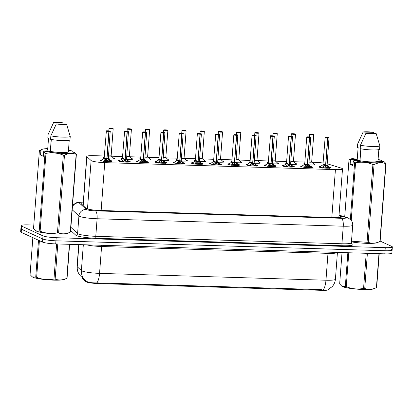 <?xml version="1.0" encoding="UTF-8"?>
<svg xmlns="http://www.w3.org/2000/svg" width="413" height="413" viewBox="0 0 413 413"><rect width="100%" height="100%" fill="white"/><g stroke="black" fill="none" stroke-linecap="round" stroke-linejoin="round"><path stroke-width="0.62" d="M304.216 167.539L305.248 165.825L307.153 164.797A2.153 0.279 -175.7 0 1 304.66 164.291L304.701 164.204A5.57 0.718 -175.7 0 1 304.149 163.997A5.57 0.718 -175.7 0 1 303.854 163.739A5.57 0.718 -175.7 0 1 304.763 163.419M313.968 164.08A5.57 0.718 -175.7 0 1 314.68 164.317A5.57 0.718 -175.7 0 1 314.969 164.575A5.57 0.718 -175.7 0 1 309.167 164.859M285.982 166.986L287.02 165.272L288.919 164.245A2.153 0.279 -175.7 0 1 286.431 163.739L286.472 163.651A5.57 0.718 -175.7 0 1 285.915 163.45A5.57 0.718 -175.7 0 1 285.626 163.187A5.57 0.718 -175.7 0 1 286.529 162.872M295.734 163.533A5.57 0.718 -175.7 0 1 296.446 163.765A5.57 0.718 -175.7 0 1 296.74 164.023A5.57 0.718 -175.7 0 1 290.938 164.307M268.238 163.089A5.57 0.718 -175.7 0 1 267.686 162.898A5.57 0.718 -175.7 0 1 267.397 162.639A5.57 0.718 -175.7 0 1 268.3 162.319M277.505 162.98A5.57 0.718 -175.7 0 1 278.217 163.212A5.57 0.718 -175.7 0 1 278.507 163.476A5.57 0.718 -175.7 0 1 272.709 163.754M249.524 165.887L250.557 164.167L252.457 163.14A2.153 0.279 -175.7 0 1 249.968 162.634L250.01 162.552A5.57 0.718 -175.7 0 1 249.457 162.345A5.57 0.718 -175.7 0 1 249.163 162.087A5.57 0.718 -175.7 0 1 250.066 161.767M259.271 162.428A5.57 0.718 -175.7 0 1 259.983 162.665A5.57 0.718 -175.7 0 1 260.278 162.923A5.57 0.718 -175.7 0 1 254.475 163.207M231.29 165.334L232.323 163.62L234.228 162.593A2.153 0.279 -175.7 0 1 231.734 162.082L231.781 161.999A5.57 0.718 -175.7 0 1 231.223 161.793A5.57 0.718 -175.7 0 1 230.934 161.535A5.57 0.718 -175.7 0 1 231.838 161.215M241.042 161.875A5.57 0.718 -175.7 0 1 241.755 162.113A5.57 0.718 -175.7 0 1 242.044 162.371A5.57 0.718 -175.7 0 1 236.246 162.655M213.547 161.437A5.57 0.718 -175.7 0 1 212.994 161.24A5.57 0.718 -175.7 0 1 212.7 160.982A5.57 0.718 -175.7 0 1 213.604 160.662M222.808 161.328A5.57 0.718 -175.7 0 1 223.526 161.56A5.57 0.718 -175.7 0 1 223.815 161.819A5.57 0.718 -175.7 0 1 218.012 162.102M194.828 164.235L195.865 162.516L197.765 161.488A2.153 0.279 -175.7 0 1 195.272 160.982L195.318 160.894A5.57 0.718 -175.7 0 1 194.76 160.693A5.57 0.718 -175.7 0 1 194.471 160.435A5.57 0.718 -175.7 0 1 195.375 160.115M204.58 160.776A5.57 0.718 -175.7 0 1 205.292 161.008A5.57 0.718 -175.7 0 1 205.586 161.266A5.57 0.718 -175.7 0 1 199.784 161.55M177.084 160.332A5.57 0.718 -175.7 0 1 176.532 160.141A5.57 0.718 -175.7 0 1 176.243 159.883A5.57 0.718 -175.7 0 1 177.146 159.563M186.351 160.223A5.57 0.718 -175.7 0 1 187.063 160.461A5.57 0.718 -175.7 0 1 187.352 160.719A5.57 0.718 -175.7 0 1 181.555 161.003M164.999 132.893A2.091 0.268 -175.7 0 1 165.061 132.965A2.091 0.268 -175.7 0 1 163.729 133.12L163.713 133.038A2.019 0.258 4.3 0 0 164.89 132.8A2.019 0.258 4.3 0 0 162.34 132.449A2.019 0.258 4.3 0 0 161.075 132.681A2.019 0.258 4.3 0 0 163.543 133.032L163.558 133.115A2.091 0.268 -175.7 0 1 161.003 132.749A2.091 0.268 -175.7 0 1 160.894 132.656L158.855 159.79A5.57 0.718 -175.7 0 1 158.303 159.588A5.57 0.718 -175.7 0 1 158.009 159.33A5.57 0.718 -175.7 0 1 158.912 159.01M168.117 159.671A5.57 0.718 -175.7 0 1 168.829 159.908A5.57 0.718 -175.7 0 1 169.124 160.167A5.57 0.718 -175.7 0 1 163.321 160.451M140.136 162.577L141.169 160.864L143.074 159.836A2.153 0.279 -175.7 0 1 140.58 159.33L140.626 159.242A5.57 0.718 -175.7 0 1 140.069 159.036A5.57 0.718 -175.7 0 1 139.78 158.778A5.57 0.718 -175.7 0 1 140.683 158.458M149.888 159.119A5.57 0.718 -175.7 0 1 150.6 159.356A5.57 0.718 -175.7 0 1 150.89 159.614A5.57 0.718 -175.7 0 1 145.092 159.898M122.393 158.68A5.57 0.718 -175.7 0 1 121.84 158.489A5.57 0.718 -175.7 0 1 121.546 158.225A5.57 0.718 -175.7 0 1 122.449 157.911M131.654 158.571A5.57 0.718 -175.7 0 1 132.372 158.804A5.57 0.718 -175.7 0 1 132.661 159.062A5.57 0.718 -175.7 0 1 126.858 159.346M103.673 161.478L104.711 159.759L106.611 158.731A2.153 0.279 -175.7 0 1 104.117 158.225L104.164 158.138A5.57 0.718 -175.7 0 1 103.606 157.936A5.57 0.718 -175.7 0 1 103.317 157.678A5.57 0.718 -175.7 0 1 104.221 157.358M113.425 158.019A5.57 0.718 -175.7 0 1 114.138 158.251A5.57 0.718 -175.7 0 1 114.432 158.515A5.57 0.718 -175.7 0 1 108.629 158.793M329.275 167.146A5.927 0.764 -175.7 0 1 330.436 167.492A5.927 0.764 -175.7 0 1 330.746 167.766A5.927 0.764 -175.7 0 1 325.764 168.148A5.927 0.764 -175.7 0 1 319.234 167.151A5.927 0.764 -175.7 0 1 318.924 166.878A5.927 0.764 -175.7 0 1 320.467 166.48M311.046 166.594A5.927 0.764 -175.7 0 1 312.207 166.94A5.927 0.764 -175.7 0 1 312.517 167.213A5.927 0.764 -175.7 0 1 307.535 167.595A5.927 0.764 -175.7 0 1 301.005 166.599A5.927 0.764 -175.7 0 1 300.695 166.325A5.927 0.764 -175.7 0 1 302.233 165.933M292.817 166.041A5.927 0.764 -175.7 0 1 293.973 166.387A5.927 0.764 -175.7 0 1 294.283 166.661A5.927 0.764 -175.7 0 1 289.301 167.043A5.927 0.764 -175.7 0 1 282.771 166.047A5.927 0.764 -175.7 0 1 282.461 165.773A5.927 0.764 -175.7 0 1 284.005 165.381M274.583 165.489A5.927 0.764 -175.7 0 1 275.745 165.835A5.927 0.764 -175.7 0 1 276.054 166.114A5.927 0.764 -175.7 0 1 271.073 166.491A5.927 0.764 -175.7 0 1 264.542 165.499A5.927 0.764 -175.7 0 1 264.232 165.221A5.927 0.764 -175.7 0 1 265.776 164.828M256.354 164.937A5.927 0.764 -175.7 0 1 257.511 165.288A5.927 0.764 -175.7 0 1 257.82 165.561A5.927 0.764 -175.7 0 1 252.839 165.938A5.927 0.764 -175.7 0 1 246.308 164.947A5.927 0.764 -175.7 0 1 245.998 164.673A5.927 0.764 -175.7 0 1 247.542 164.276M238.12 164.389A5.927 0.764 -175.7 0 1 239.282 164.735A5.927 0.764 -175.7 0 1 239.592 165.009A5.927 0.764 -175.7 0 1 234.61 165.391A5.927 0.764 -175.7 0 1 228.079 164.395A5.927 0.764 -175.7 0 1 227.769 164.121A5.927 0.764 -175.7 0 1 229.313 163.724M219.892 163.837A5.927 0.764 -175.7 0 1 221.053 164.183A5.927 0.764 -175.7 0 1 221.363 164.457A5.927 0.764 -175.7 0 1 216.381 164.839A5.927 0.764 -175.7 0 1 209.85 163.842A5.927 0.764 -175.7 0 1 209.541 163.569A5.927 0.764 -175.7 0 1 211.079 163.176M201.663 163.285A5.927 0.764 -175.7 0 1 202.819 163.631A5.927 0.764 -175.7 0 1 203.129 163.904A5.927 0.764 -175.7 0 1 198.147 164.286A5.927 0.764 -175.7 0 1 191.617 163.295A5.927 0.764 -175.7 0 1 191.307 163.016A5.927 0.764 -175.7 0 1 192.85 162.624M183.429 162.732A5.927 0.764 -175.7 0 1 184.59 163.078A5.927 0.764 -175.7 0 1 184.9 163.357A5.927 0.764 -175.7 0 1 179.918 163.734A5.927 0.764 -175.7 0 1 173.388 162.743A5.927 0.764 -175.7 0 1 173.078 162.464A5.927 0.764 -175.7 0 1 174.616 162.072M165.2 162.185A5.927 0.764 -175.7 0 1 166.356 162.531A5.927 0.764 -175.7 0 1 166.666 162.805A5.927 0.764 -175.7 0 1 161.684 163.187A5.927 0.764 -175.7 0 1 155.154 162.19A5.927 0.764 -175.7 0 1 154.844 161.917A5.927 0.764 -175.7 0 1 156.388 161.519M146.966 161.633A5.927 0.764 -175.7 0 1 148.128 161.979A5.927 0.764 -175.7 0 1 148.437 162.252A5.927 0.764 -175.7 0 1 143.456 162.634A5.927 0.764 -175.7 0 1 136.925 161.638A5.927 0.764 -175.7 0 1 136.615 161.364A5.927 0.764 -175.7 0 1 138.159 160.972M128.737 161.08A5.927 0.764 -175.7 0 1 129.899 161.426A5.927 0.764 -175.7 0 1 130.209 161.7A5.927 0.764 -175.7 0 1 125.227 162.082A5.927 0.764 -175.7 0 1 118.696 161.085A5.927 0.764 -175.7 0 1 118.386 160.812A5.927 0.764 -175.7 0 1 119.925 160.42M110.508 160.528A5.927 0.764 -175.7 0 1 111.665 160.874A5.927 0.764 -175.7 0 1 111.975 161.153A5.927 0.764 -175.7 0 1 106.993 161.529A5.927 0.764 -175.7 0 1 100.462 160.538A5.927 0.764 -175.7 0 1 100.153 160.259A5.927 0.764 -175.7 0 1 101.696 159.867M104.324 155.985L93.839 155.67A10.449 1.347 4.3 0 0 86.756 156.413A10.449 1.347 4.3 0 0 86.869 156.635L91.113 160.564A10.449 1.347 4.3 0 0 91.541 160.822A10.449 1.347 4.3 0 0 104.742 162.645L335.418 169.619A10.449 1.347 4.3 0 0 342.506 168.881A10.449 1.347 4.3 0 0 341.231 168.127L327.705 163.92A10.449 1.347 4.3 0 0 327.199 163.775M82.151 277.443L82.104 278.057A9.401 1.213 4.3 0 0 82.213 278.259L85.919 281.697A9.401 1.213 4.3 0 0 86.307 281.929A9.401 1.213 4.3 0 0 98.191 283.571L321.964 290.339A9.401 1.213 4.3 0 0 328.34 289.668L328.361 289.41M323.064 163.006A10.449 1.347 4.3 0 0 315.227 162.366L312.001 162.268M304.866 162.051L293.767 161.715M286.632 161.498L275.538 161.163M268.404 160.946L257.304 160.611M250.17 160.399L239.075 160.063M231.941 159.846L220.841 159.511M213.707 159.294L202.613 158.959M195.478 158.742L184.384 158.406M177.249 158.189L166.15 157.854M159.015 157.642L147.921 157.307M140.787 157.09L129.687 156.754M122.553 156.537L111.458 156.202M86.864 281.511L86.332 281.176L86.864 281.511C89.079 282.523 92.409 282.982 96.854 282.895L321.98 289.652M391.57 249.529A10.449 1.347 -175.7 0 1 392.118 250.015A10.449 1.347 -175.7 0 1 385.03 250.753L55.951 240.805A10.449 1.347 -175.7 0 1 42.751 238.982L21.43 229.22A10.449 1.347 -175.7 0 1 20.882 228.735A10.449 1.347 -175.7 0 0 21.43 229.22L42.751 238.982A10.449 1.347 -175.7 0 0 55.951 240.805L385.03 250.753A10.449 1.347 -175.7 0 0 392.118 250.015L391.885 253.112A10.449 1.347 -175.7 0 1 384.797 253.856L55.719 243.902A10.449 1.347 -175.7 0 1 42.513 242.08L21.197 232.323A10.449 1.347 -175.7 0 1 20.65 231.838L21.115 225.637A10.449 1.347 -175.7 0 1 28.203 224.894L33.794 225.064M83.261 202.886A10.449 1.347 4.3 0 0 81.041 203.542A10.449 1.347 4.3 0 0 81.154 203.764L86.141 208.379A10.449 1.347 4.3 0 0 86.57 208.637A10.449 1.347 4.3 0 0 99.77 210.465L334.731 217.568A10.449 1.347 4.3 0 0 341.819 216.825A10.449 1.347 4.3 0 0 340.544 216.071L338.99 215.591M380.151 241.094L391.803 246.427A10.449 1.347 -175.7 0 1 392.35 246.912A10.449 1.347 -175.7 0 1 385.262 247.655L56.183 237.702A10.449 1.347 -175.7 0 1 42.983 235.88L21.662 226.123A10.449 1.347 -175.7 0 1 21.115 225.637M106.611 158.731L106.735 159.826L104.303 161.364M110.307 131.241A2.091 0.268 -175.7 0 1 110.369 131.313A2.091 0.268 -175.7 0 1 109.037 131.463L106.993 158.633L109.192 159.893L110.73 161.689M105.578 157.988C103.678 158.117 104.091 158.318 106.822 158.597L106.822 158.628M109.037 131.463L109.017 131.386A2.019 0.258 4.3 0 0 110.199 131.143A2.019 0.258 4.3 0 0 107.648 130.792A2.019 0.258 4.3 0 0 106.384 131.029A2.019 0.258 4.3 0 0 108.851 131.38L107.633 131.066L108.542 131.215M100.834 160.642A5.224 0.671 4.3 0 0 100.829 160.657A5.224 0.671 4.3 0 0 100.829 160.672L101.056 160.301A5.09 0.661 -175.7 0 0 103.751 161.204M109.574 160.244L109.476 161.581M106.828 158.535L106.998 158.602A2.091 0.268 4.3 0 0 108.33 158.453L110.225 131.153C110.256 130.885 105.707 130.673 106.373 130.859L104.164 158.138A2.091 0.268 4.3 0 0 104.272 158.236A2.091 0.268 4.3 0 0 106.828 158.597L108.867 131.458A2.091 0.268 -175.7 0 1 106.311 131.097A2.091 0.268 -175.7 0 1 106.203 130.998A2.091 0.268 -175.7 0 1 106.275 130.936M106.993 158.633L106.905 159.831L106.771 159.351M105.31 160.512A3.831 0.496 -175.7 0 1 108.815 160.92M108.542 131.189L109.017 131.386M109.476 161.524L106.905 159.831M107.215 158.752A2.153 0.279 -175.7 0 0 108.356 158.546L111.247 161.457A5.224 0.671 4.3 0 0 111.247 161.442A5.224 0.671 4.3 0 0 111.247 161.416M110.906 128.376L110.374 128.18A2.019 0.258 4.3 0 0 109.192 128.417A2.019 0.258 4.3 0 0 111.742 128.773A2.019 0.258 4.3 0 0 113.007 128.536A2.019 0.258 4.3 0 0 110.539 128.185L110.896 128.546M108.521 155.907A2.091 0.268 4.3 0 0 109.719 155.99A2.091 0.268 4.3 0 0 111.138 155.84L108.521 155.907A2.091 0.268 -175.7 0 0 109.719 155.99A2.091 0.268 -175.7 0 0 111.138 155.84L111.169 155.933A2.153 0.279 -175.7 0 1 108.511 156.047M113.116 128.629A2.091 0.268 -175.7 0 1 113.177 128.701L110.514 128.237M121.907 162.025L122.94 160.311L125.056 159.175L124.963 160.378L122.537 161.917M128.536 131.788A2.091 0.268 -175.7 0 1 128.603 131.866A2.091 0.268 -175.7 0 1 127.271 132.015L125.227 159.181L127.426 160.445L128.959 162.242M124.84 159.284A2.153 0.279 -175.7 0 1 122.351 158.778L122.393 158.69A2.091 0.268 4.3 0 0 122.501 158.788A2.091 0.268 4.3 0 0 125.056 159.15L125.056 159.175M127.271 132.015L127.25 131.938A2.019 0.258 4.3 0 0 128.433 131.695A2.019 0.258 4.3 0 0 125.877 131.344A2.019 0.258 4.3 0 0 124.612 131.582A2.019 0.258 4.3 0 0 127.08 131.933L125.862 131.618L126.77 131.768M121.985 161.751A5.09 0.661 -175.7 0 1 119.285 160.853L119.063 161.209A5.224 0.671 4.3 0 0 119.058 161.209A5.224 0.671 4.3 0 0 119.063 161.225M127.808 160.796L127.705 162.133M127.08 131.933L125.056 159.15C122.32 158.871 121.907 158.664 123.812 158.54M125.227 159.181L125.134 160.383L125 159.903M123.539 161.06A3.831 0.496 -175.7 0 1 127.049 161.468M125.062 159.088L125.227 159.155A2.091 0.268 4.3 0 0 126.559 159.005L126.59 159.098A2.153 0.279 -175.7 0 1 125.449 159.304M126.77 131.742L127.25 131.938M127.71 162.072L125.134 160.383M126.59 159.098L129.476 161.994A5.224 0.671 4.3 0 0 129.481 161.994A5.224 0.671 4.3 0 0 129.476 161.963M143.074 159.836L143.192 160.931L140.766 162.469M146.77 132.341A2.091 0.268 -175.7 0 1 146.832 132.418A2.091 0.268 -175.7 0 1 145.5 132.568L143.456 159.733L145.655 160.998L147.193 162.794M145.5 132.568L145.479 132.485A2.019 0.258 4.3 0 0 146.661 132.248A2.019 0.258 4.3 0 0 144.111 131.897A2.019 0.258 4.3 0 0 142.846 132.134A2.019 0.258 4.3 0 0 145.314 132.48L145.33 132.563A2.091 0.268 -175.7 0 1 142.774 132.201A2.091 0.268 -175.7 0 1 142.666 132.103L140.621 159.242A2.091 0.268 4.3 0 0 140.735 159.335A2.091 0.268 4.3 0 0 143.285 159.702L143.285 159.728M137.297 161.741A5.224 0.671 4.3 0 0 137.292 161.762A5.224 0.671 4.3 0 0 137.292 161.777L137.514 161.406A5.09 0.661 -175.7 0 0 140.214 162.304M146.037 161.349L145.939 162.686M145.33 132.563L143.285 159.702C140.554 159.418 140.136 159.217 142.041 159.093M145.314 132.48L144.096 132.17L145.004 132.32M143.456 159.733L143.368 160.936L143.228 160.456M141.767 161.612A3.831 0.496 -175.7 0 1 145.278 162.02M143.29 159.635L143.461 159.707A2.091 0.268 4.3 0 0 144.793 159.552L144.818 159.645A2.153 0.279 -175.7 0 1 143.678 159.852M145.004 132.294L145.479 132.485M145.939 162.624L143.368 160.936M144.818 159.645L147.709 162.562A5.224 0.671 4.3 0 0 147.709 162.546A5.224 0.671 4.3 0 0 147.709 162.516M158.37 163.13L159.403 161.411L161.514 160.28L161.426 161.483L159 163.021M163.729 133.12L161.689 160.285L163.889 161.55L165.422 163.341M158.855 159.79A2.091 0.268 4.3 0 0 158.964 159.888A2.091 0.268 4.3 0 0 161.519 160.249L161.514 160.28M155.525 162.294A5.224 0.671 4.3 0 0 155.52 162.314A5.224 0.671 4.3 0 0 155.52 162.33L155.747 161.953A5.09 0.661 -175.7 0 0 158.447 162.856M164.271 161.901L164.167 163.238M163.558 133.115L161.519 160.254C158.783 159.97 158.37 159.769 160.27 159.645M163.543 133.032L162.324 132.723L163.233 132.872M161.689 160.285L161.597 161.488L161.462 161.008M160.001 162.164A3.831 0.496 -175.7 0 1 163.512 162.572M161.524 160.187L161.689 160.254A2.091 0.268 4.3 0 0 163.021 160.105L163.052 160.198A2.153 0.279 -175.7 0 1 161.911 160.404M163.233 132.841L163.713 133.038M164.167 163.176L161.597 161.488M163.052 160.198L165.938 163.109A5.224 0.671 4.3 0 0 165.938 163.094A5.224 0.671 4.3 0 0 165.938 163.068M176.599 163.682L177.631 161.963L179.748 160.833L179.655 162.03L177.229 163.569M183.227 133.445A2.091 0.268 -175.7 0 1 183.295 133.518A2.091 0.268 -175.7 0 1 181.963 133.667L179.918 160.838L182.118 162.097L183.651 163.894M179.536 160.936A2.153 0.279 -175.7 0 1 177.043 160.43L177.084 160.342A2.091 0.268 4.3 0 0 177.192 160.44A2.091 0.268 4.3 0 0 179.748 160.802L179.748 160.833M181.963 133.667L181.942 133.59A2.019 0.258 4.3 0 0 183.124 133.353A2.019 0.258 4.3 0 0 180.569 132.996A2.019 0.258 4.3 0 0 179.304 133.234A2.019 0.258 4.3 0 0 181.777 133.585L180.522 133.239L181.875 133.311L181.462 133.425M173.754 162.846A5.224 0.671 4.3 0 0 173.754 162.861A5.224 0.671 4.3 0 0 173.754 162.882L173.976 162.505A5.09 0.661 -175.7 0 0 176.676 163.409M182.5 162.454L182.401 163.791M181.777 133.585L179.748 160.807C177.017 160.523 176.599 160.321 178.504 160.198M179.918 160.838L179.831 162.035L179.691 161.56M178.23 162.717A3.831 0.496 -175.7 0 1 181.741 163.125M182.407 163.729L179.831 162.035M179.753 160.74L179.918 160.807A2.091 0.268 4.3 0 0 181.255 160.657L181.281 160.75A2.153 0.279 -175.7 0 1 180.14 160.956M181.467 133.394L181.942 133.59M181.281 160.75L184.167 163.646A5.224 0.671 4.3 0 0 184.172 163.646A5.224 0.671 4.3 0 0 184.167 163.62M129.14 128.928L128.603 128.732A2.019 0.258 4.3 0 0 127.421 128.97A2.019 0.258 4.3 0 0 129.976 129.321A2.019 0.258 4.3 0 0 131.241 129.083A2.019 0.258 4.3 0 0 128.773 128.737L129.124 129.099M126.75 156.455A2.091 0.268 4.3 0 0 127.953 156.537A2.091 0.268 4.3 0 0 129.367 156.393L126.75 156.455A2.091 0.268 -175.7 0 0 127.953 156.537A2.091 0.268 -175.7 0 0 129.367 156.393L129.398 156.486A2.153 0.279 -175.7 0 1 126.739 156.599M131.344 129.181A2.091 0.268 -175.7 0 1 131.411 129.254L128.748 128.789M149.578 129.728A2.091 0.268 -175.7 0 1 149.64 129.806A2.091 0.268 -175.7 0 1 147.885 129.94A2.091 0.268 -175.7 0 1 145.583 129.589A2.091 0.268 -175.7 0 1 145.474 129.491C145.928 129.47 144.473 129.352 146.832 129.279L146.837 129.279A2.019 0.258 4.3 0 0 145.655 129.522A2.019 0.258 4.3 0 0 148.205 129.873A2.019 0.258 4.3 0 0 149.47 129.636A2.019 0.258 4.3 0 0 147.002 129.284L147.358 129.651M144.984 157.007A2.091 0.268 4.3 0 0 146.181 157.09A2.091 0.268 4.3 0 0 147.601 156.945L144.984 157.007A2.091 0.268 -175.7 0 0 146.181 157.09A2.091 0.268 -175.7 0 0 147.601 156.945L147.627 157.038A2.153 0.279 -175.7 0 1 144.973 157.152M147.369 129.481L148.257 129.63L147.296 129.641M147.312 129.476L146.837 129.279M147.601 156.945L149.64 129.806L146.976 129.341M165.598 130.028L165.066 129.832A2.019 0.258 4.3 0 0 163.884 130.074A2.019 0.258 4.3 0 0 166.439 130.425A2.019 0.258 4.3 0 0 167.704 130.188A2.019 0.258 4.3 0 0 165.231 129.837L165.587 130.198M163.212 157.559A2.091 0.268 4.3 0 0 164.415 157.642A2.091 0.268 4.3 0 0 165.83 157.492L163.212 157.559A2.091 0.268 -175.7 0 0 164.415 157.642A2.091 0.268 -175.7 0 0 165.83 157.492L167.869 130.353A2.091 0.268 -175.7 0 1 166.114 130.487A2.091 0.268 -175.7 0 1 163.811 130.141A2.091 0.268 -175.7 0 1 163.703 130.043A2.091 0.268 -175.7 0 1 163.78 129.976M167.807 130.281A2.091 0.268 -175.7 0 1 167.869 130.353L165.21 129.894M69.611 244.326L67.066 278.119A18.807 2.421 -175.7 0 1 66.829 278.259L64.335 279.41A16.37 2.106 -175.7 0 1 53.685 280.133A16.37 2.106 -175.7 0 1 32.524 277.02L32.229 276.829M57.789 243.964L55.146 279.111C58.899 280.494 62.791 280.21 66.829 278.259L69.379 244.315M55.146 279.111A18.807 2.421 -175.7 0 1 54.568 279.095A18.807 2.421 -175.7 0 1 53.979 279.08L56.622 243.928M32.849 237.656L30.072 274.583L32.229 276.824L35.724 277.169L38.502 240.242M39.405 240.655L36.649 277.345A18.807 2.421 -175.7 0 1 35.724 277.169M36.649 277.345C42.276 279.586 48.053 280.164 53.979 279.08M379.206 253.685L376.666 287.479A18.807 2.421 -175.7 0 1 376.424 287.618L373.93 288.775A16.37 2.106 -175.7 0 1 363.28 289.492A16.37 2.106 -175.7 0 1 342.119 286.379L345.32 286.534L347.86 252.735M367.384 253.329L364.741 288.475C368.494 289.859 372.387 289.57 376.424 287.618L378.974 253.68M364.741 288.475A18.807 2.421 -175.7 0 1 364.163 288.46A18.807 2.421 -175.7 0 1 363.574 288.439L366.217 253.293M342.026 252.56L339.667 283.943L341.83 286.188M348.794 252.766L346.244 286.705A18.807 2.421 -175.7 0 1 345.32 286.534M346.244 286.705C351.871 288.95 357.648 289.528 363.574 288.439M51.217 139.424L50.319 151.364M74.294 152.092L76.39 154.163L70.54 231.972A18.807 2.421 -175.7 0 1 70.298 232.106L67.804 233.262A16.37 2.106 -175.7 0 1 52.657 233.758A16.37 2.106 -175.7 0 1 36.468 231.125A16.37 2.106 -175.7 0 1 35.993 230.872L39.194 231.022L45.043 153.218L43.675 151.612L44.475 151.189A16.37 2.106 -175.7 0 0 63.215 153.393A16.37 2.106 -175.7 0 0 74.294 152.092L68.357 151.912A10.449 1.347 -175.7 0 1 61.325 152.531A10.449 1.347 -175.7 0 1 50.407 151.37L44.475 151.189M64.464 155.159L58.615 232.963C62.368 234.347 66.261 234.063 70.298 232.106L76.147 154.302C72.394 152.918 68.501 153.202 64.464 155.159A18.807 2.421 -175.7 0 1 63.303 155.123C57.67 152.882 51.893 152.304 45.967 153.388A18.807 2.421 -175.7 0 1 45.043 153.218M58.615 232.963A18.807 2.421 -175.7 0 1 57.448 232.927L63.303 155.123M45.967 153.388L40.118 231.197C45.745 233.438 51.522 234.016 57.448 232.927M40.118 231.197A18.807 2.421 -175.7 0 1 39.194 231.022M51.305 139.439L50.407 151.37M68.357 151.912L69.234 140.244M70.241 136.435L69.983 139.878A11.146 1.435 -175.7 0 1 62.456 140.58A11.146 1.435 -175.7 0 1 50.593 139.295L50.856 135.851A11.146 1.435 -175.7 0 0 62.714 137.131A11.146 1.435 -175.7 0 0 70.241 136.435L66.591 124.246A6.964 0.898 -175.7 0 1 56.318 123.936L50.856 135.851M56.318 123.936L66.591 124.246M43.411 155.149L40.546 155.061L40.902 150.342L39.39 150.631L33.541 228.435L35.704 230.676M39.39 150.631A18.807 2.421 -175.7 0 1 39.633 150.492L42.126 149.336A16.37 2.106 -175.7 0 1 47.743 148.603M40.902 150.342L41.698 149.919A16.37 2.106 -175.7 0 1 42.126 149.336M68.491 150.162A16.37 2.106 -175.7 0 1 71.516 150.822L72.244 151.287L72.187 152.03M41.698 149.919L47.634 150.1L48.538 138.045L47.82 138.025L48.078 134.581L53.54 122.661A6.964 0.898 -175.7 0 1 63.814 122.976L64.216 124.174M63.814 122.976L53.54 122.661M68.444 150.73L71.516 150.822M40.546 155.061L43.324 156.331L43.675 151.612M360.812 148.783L359.914 160.729M360.9 148.804L360.002 160.729L354.07 160.554A16.37 2.106 -175.7 0 0 372.81 162.758A16.37 2.106 -175.7 0 0 383.889 161.452L385.985 163.527L380.136 241.331A18.807 2.421 -175.7 0 1 379.893 241.471L377.399 242.622A16.37 2.106 -175.7 0 1 351.448 241.873M374.059 164.519L368.21 242.323C371.963 243.706 375.856 243.422 379.893 241.471L385.742 163.667C381.989 162.283 378.096 162.567 374.059 164.519A18.807 2.421 -175.7 0 1 372.898 164.482C367.265 162.242 361.489 161.664 355.562 162.753A18.807 2.421 -175.7 0 1 354.638 162.577L353.275 160.972L354.07 160.554M368.21 242.323A18.807 2.421 -175.7 0 1 367.049 242.292L372.898 164.482M351.499 241.197L367.049 242.292M383.889 161.452L377.952 161.271A10.449 1.347 -175.7 0 1 370.92 161.891A10.449 1.347 -175.7 0 1 360.002 160.729M377.952 161.271L378.829 149.604M379.836 145.799L379.578 149.243A11.146 1.435 -175.7 0 1 372.051 149.94A11.146 1.435 -175.7 0 1 360.193 148.654L360.451 145.211A11.146 1.435 -175.7 0 0 372.309 146.496A11.146 1.435 -175.7 0 0 379.836 145.799L376.186 133.606A6.964 0.898 -175.7 0 1 365.913 133.296L360.451 145.211M365.913 133.296L376.186 133.606M353.007 164.508L350.141 164.426L350.498 159.702L348.985 159.991L344.716 216.83M348.985 159.991A18.807 2.421 -175.7 0 1 349.228 159.852L351.721 158.7A16.37 2.106 -175.7 0 1 357.343 157.962M350.369 219.391L354.638 162.577M355.562 162.753L351.231 220.33M350.498 159.702L351.293 159.279A16.37 2.106 -175.7 0 1 351.721 158.7M378.086 159.521A16.37 2.106 -175.7 0 1 381.111 160.182L381.839 160.652L381.788 161.39M351.293 159.279L357.23 159.459L358.133 147.405L357.415 147.384L357.673 143.941L363.135 132.026A6.964 0.898 -175.7 0 1 373.414 132.336L373.811 133.533M373.414 132.336L363.135 132.026M378.045 160.089L381.111 160.182M350.141 164.426L352.919 165.696L353.275 160.972M197.765 161.488L197.889 162.583L195.457 164.121M201.461 133.998A2.091 0.268 -175.7 0 1 201.523 134.07A2.091 0.268 -175.7 0 1 200.191 134.22L198.152 161.385L200.351 162.65L201.885 164.446M200.191 134.22L200.171 134.142A2.019 0.258 4.3 0 0 201.353 133.9A2.019 0.258 4.3 0 0 198.803 133.549A2.019 0.258 4.3 0 0 197.538 133.786A2.019 0.258 4.3 0 0 200.006 134.137L200.021 134.215A2.091 0.268 -175.7 0 1 197.466 133.853A2.091 0.268 -175.7 0 1 197.357 133.755L195.318 160.894A2.091 0.268 4.3 0 0 195.426 160.993A2.091 0.268 4.3 0 0 197.982 161.354L197.977 161.38M191.988 163.393A5.224 0.671 4.3 0 0 191.983 163.414A5.224 0.671 4.3 0 0 191.983 163.429L192.21 163.058A5.09 0.661 -175.7 0 0 194.905 163.961M200.733 163.001L200.63 164.338M200.021 134.215L197.977 161.354C195.246 161.075 194.833 160.874 196.733 160.745M200.006 134.137L198.787 133.822L199.696 133.972M198.152 161.385L198.059 162.588L197.925 162.108M196.464 163.269A3.831 0.496 -175.7 0 1 199.975 163.672M197.982 161.292L198.152 161.359A2.091 0.268 4.3 0 0 199.484 161.209L199.51 161.302A2.153 0.279 -175.7 0 1 198.369 161.509M199.696 133.946L200.171 134.142M200.63 164.281L198.059 162.588M199.51 161.302L202.401 164.214A5.224 0.671 4.3 0 0 202.401 164.198A5.224 0.671 4.3 0 0 202.401 164.173M213.062 164.782L214.094 163.068L216.211 161.932L216.118 163.135L213.691 164.673M219.69 134.545A2.091 0.268 -175.7 0 1 219.757 134.623A2.091 0.268 -175.7 0 1 218.425 134.772L216.381 161.937L218.58 163.202L220.114 164.999M215.999 162.041A2.153 0.279 -175.7 0 1 213.506 161.535L213.547 161.447A2.091 0.268 4.3 0 0 213.655 161.545A2.091 0.268 4.3 0 0 216.211 161.906L216.211 161.932M218.425 134.772L218.405 134.695A2.019 0.258 4.3 0 0 219.587 134.452A2.019 0.258 4.3 0 0 217.031 134.101A2.019 0.258 4.3 0 0 215.767 134.339A2.019 0.258 4.3 0 0 218.24 134.69L217.021 134.375L217.925 134.524M210.217 163.946A5.224 0.671 4.3 0 0 210.217 163.966A5.224 0.671 4.3 0 0 210.217 163.982L210.439 163.61A5.09 0.661 -175.7 0 0 213.139 164.508M218.962 163.553L218.859 164.89M218.24 134.69L216.211 161.906C213.475 161.622 213.062 161.421 214.966 161.297M216.381 161.937L216.288 163.14L216.154 162.66M214.693 163.816A3.831 0.496 -175.7 0 1 218.203 164.224M216.216 161.839L216.381 161.911A2.091 0.268 4.3 0 0 217.713 161.762L217.744 161.855A2.153 0.279 -175.7 0 1 216.603 162.056M217.93 134.499L218.405 134.695M218.864 164.828L216.288 163.14M234.228 162.593L234.347 163.687L231.92 165.226M237.924 135.097A2.091 0.268 -175.7 0 1 237.986 135.17A2.091 0.268 -175.7 0 1 236.654 135.325L234.61 162.49L236.809 163.754L238.347 165.546M236.654 135.325L236.634 135.242A2.019 0.258 4.3 0 0 237.816 135.005A2.019 0.258 4.3 0 0 235.265 134.653A2.019 0.258 4.3 0 0 234.001 134.891A2.019 0.258 4.3 0 0 236.468 135.237L236.484 135.319A2.091 0.268 -175.7 0 1 233.928 134.958A2.091 0.268 -175.7 0 1 233.82 134.86L231.781 161.999A2.091 0.268 4.3 0 0 231.889 162.092A2.091 0.268 4.3 0 0 234.439 162.454L234.439 162.485M228.451 164.498A5.224 0.671 4.3 0 0 228.446 164.519A5.224 0.671 4.3 0 0 228.446 164.534L228.668 164.162A5.09 0.661 -175.7 0 0 231.368 165.061M237.191 164.106L237.093 165.443M236.484 135.319L234.439 162.459C231.708 162.175 231.29 161.973 233.195 161.85M236.468 135.237L235.25 134.927L236.159 135.077M234.61 162.49L234.522 163.693L234.383 163.212M232.922 164.369A3.831 0.496 -175.7 0 1 236.432 164.777M234.445 162.392L234.615 162.459A2.091 0.268 4.3 0 0 235.947 162.309L235.973 162.402A2.153 0.279 -175.7 0 1 234.832 162.608M236.159 135.051L236.634 135.242M237.093 165.381L234.522 163.693M183.831 130.58L183.295 130.384A2.019 0.258 4.3 0 0 182.118 130.622A2.019 0.258 4.3 0 0 184.668 130.978A2.019 0.258 4.3 0 0 185.933 130.74A2.019 0.258 4.3 0 0 183.465 130.389L183.816 130.751M181.446 158.112A2.091 0.268 4.3 0 0 182.644 158.194A2.091 0.268 4.3 0 0 184.064 158.045L181.446 158.112A2.091 0.268 -175.7 0 0 182.644 158.194A2.091 0.268 -175.7 0 0 184.059 158.045L184.09 158.138A2.153 0.279 -175.7 0 1 181.436 158.251M202.06 131.133L201.529 130.936A2.019 0.258 4.3 0 0 200.346 131.174A2.019 0.258 4.3 0 0 202.897 131.525A2.019 0.258 4.3 0 0 204.161 131.293A2.019 0.258 4.3 0 0 201.694 130.942L202.05 131.303M199.675 158.659A2.091 0.268 4.3 0 0 200.873 158.747A2.091 0.268 4.3 0 0 202.293 158.597L199.675 158.659A2.091 0.268 -175.7 0 0 200.873 158.747A2.091 0.268 -175.7 0 0 202.293 158.597L202.324 158.69A2.153 0.279 -175.7 0 1 199.665 158.804M204.27 131.386A2.091 0.268 -175.7 0 1 204.332 131.458L201.668 130.993M219.752 131.489L219.757 131.489A2.019 0.258 4.3 0 0 218.575 131.726A2.019 0.258 4.3 0 0 221.131 132.077A2.019 0.258 4.3 0 0 222.395 131.84A2.019 0.258 4.3 0 0 219.928 131.494L220.279 131.855M217.904 159.211A2.091 0.268 4.3 0 0 219.107 159.294A2.091 0.268 4.3 0 0 220.521 159.15L217.904 159.211A2.091 0.268 -175.7 0 0 219.107 159.294A2.091 0.268 -175.7 0 0 220.521 159.15L220.552 159.242A2.153 0.279 -175.7 0 1 217.894 159.356M220.294 131.685L221.182 131.835L220.222 131.845M220.237 131.68L219.757 131.489C217.393 131.556 218.854 131.675 218.394 131.695A2.091 0.268 -175.7 0 1 218.472 131.633M222.499 131.938A2.091 0.268 -175.7 0 1 222.566 132.01L219.902 131.546M252.457 163.14L252.58 164.235L250.154 165.778M256.153 135.65A2.091 0.268 -175.7 0 1 256.215 135.722A2.091 0.268 -175.7 0 1 254.883 135.872L252.844 163.042L255.043 164.307L256.576 166.098M254.883 135.872L254.867 135.794A2.019 0.258 4.3 0 0 256.05 135.557A2.019 0.258 4.3 0 0 253.494 135.201A2.019 0.258 4.3 0 0 252.229 135.438A2.019 0.258 4.3 0 0 254.697 135.789L254.713 135.867A2.091 0.268 -175.7 0 1 252.157 135.505A2.091 0.268 -175.7 0 1 252.049 135.412L250.01 162.546A2.091 0.268 4.3 0 0 250.118 162.645A2.091 0.268 4.3 0 0 252.673 163.006L252.668 163.037M255.425 164.658L255.322 165.995M254.713 135.867L252.673 163.011C249.937 162.727 249.524 162.526 251.429 162.402M254.697 135.789L253.443 135.443L254.795 135.516L254.387 135.629M252.844 163.042L252.751 164.24L252.617 163.765M251.156 164.921A3.831 0.496 -175.7 0 1 254.666 165.329M255.327 165.933L252.751 164.24M252.679 162.944L252.844 163.011A2.091 0.268 4.3 0 0 254.176 162.861L254.207 162.954A2.153 0.279 -175.7 0 1 253.066 163.161M254.387 135.598L254.867 135.794M254.207 162.954L257.092 165.866A5.224 0.671 4.3 0 0 257.098 165.85A5.224 0.671 4.3 0 0 257.092 165.825M267.753 166.439L268.786 164.72L270.902 163.589L270.809 164.787L268.383 166.325M274.382 136.202A2.091 0.268 -175.7 0 1 274.449 136.275A2.091 0.268 -175.7 0 1 273.117 136.424L271.073 163.594L273.272 164.854L274.805 166.651M270.691 163.693A2.153 0.279 -175.7 0 1 268.197 163.187L268.238 163.099A2.091 0.268 4.3 0 0 268.352 163.197A2.091 0.268 4.3 0 0 270.902 163.558L270.902 163.589M273.117 136.424L273.096 136.347A2.019 0.258 4.3 0 0 274.278 136.109A2.019 0.258 4.3 0 0 271.723 135.753A2.019 0.258 4.3 0 0 270.463 135.991A2.019 0.258 4.3 0 0 272.931 136.342L271.677 135.996L273.029 136.068L272.616 136.176M264.909 165.603A5.224 0.671 4.3 0 0 264.909 165.618A5.224 0.671 4.3 0 0 264.909 165.634L265.131 165.262A5.09 0.661 -175.7 0 0 267.83 166.165M273.654 165.205L273.556 166.542M272.931 136.342L270.902 163.558C268.171 163.28 267.753 163.078 269.658 162.949M271.073 163.594L270.985 164.792L270.845 164.312M269.384 165.474A3.831 0.496 -175.7 0 1 272.895 165.881M270.907 163.496L271.073 163.563A2.091 0.268 4.3 0 0 272.41 163.414L272.435 163.507A2.153 0.279 -175.7 0 1 271.295 163.713M272.621 136.151L273.096 136.347M273.556 166.485L270.985 164.792M272.435 163.507L275.321 166.403A5.224 0.671 4.3 0 0 275.326 166.403A5.224 0.671 4.3 0 0 275.321 166.377M288.919 164.245L289.043 165.339L286.617 166.878M292.616 136.749A2.091 0.268 -175.7 0 1 292.678 136.827A2.091 0.268 -175.7 0 1 291.346 136.977L289.306 164.142L291.506 165.406L293.039 167.203M291.346 136.977L291.325 136.899A2.019 0.258 4.3 0 0 292.507 136.657A2.019 0.258 4.3 0 0 289.957 136.305A2.019 0.258 4.3 0 0 288.692 136.543A2.019 0.258 4.3 0 0 291.16 136.894L291.175 136.971A2.091 0.268 -175.7 0 1 288.62 136.61A2.091 0.268 -175.7 0 1 288.511 136.512L286.472 163.651A2.091 0.268 4.3 0 0 286.581 163.749A2.091 0.268 4.3 0 0 289.136 164.111L289.131 164.137M283.142 166.15A5.224 0.671 4.3 0 0 283.137 166.171A5.224 0.671 4.3 0 0 283.137 166.186L283.364 165.814A5.09 0.661 -175.7 0 0 286.064 166.713M291.888 165.758L291.785 167.095M291.175 136.971L289.131 164.111C286.4 163.832 285.987 163.625 287.887 163.502M291.16 136.894L289.941 136.579L290.85 136.729M289.306 164.142L289.214 165.345L289.079 164.864M287.618 166.021A3.831 0.496 -175.7 0 1 291.129 166.429M289.141 164.049L289.306 164.116A2.091 0.268 4.3 0 0 290.638 163.966L290.664 164.059A2.153 0.279 -175.7 0 1 289.523 164.266M290.85 136.703L291.325 136.899M291.785 167.033L289.214 165.345M290.664 164.059L293.555 166.971A5.224 0.671 4.3 0 0 293.555 166.955A5.224 0.671 4.3 0 0 293.555 166.924M307.153 164.797L307.272 165.892L304.846 167.43M310.844 137.302A2.091 0.268 -175.7 0 1 310.912 137.379A2.091 0.268 -175.7 0 1 309.58 137.529L307.535 164.694L309.735 165.959L311.268 167.755M309.58 137.529L309.559 137.446A2.019 0.258 4.3 0 0 310.741 137.209A2.019 0.258 4.3 0 0 308.186 136.858A2.019 0.258 4.3 0 0 306.921 137.095A2.019 0.258 4.3 0 0 309.394 137.441L309.404 137.524A2.091 0.268 -175.7 0 1 306.854 137.162A2.091 0.268 -175.7 0 1 306.74 137.064L304.701 164.204A2.091 0.268 4.3 0 0 304.809 164.302A2.091 0.268 4.3 0 0 307.365 164.663L307.365 164.689M301.371 166.702A5.224 0.671 4.3 0 0 301.371 166.723A5.224 0.671 4.3 0 0 301.371 166.738L301.593 166.367A5.09 0.661 -175.7 0 0 304.293 167.265M310.117 166.31L310.018 167.647M309.404 137.524L307.365 164.663C304.634 164.379 304.216 164.178 306.121 164.054M309.394 137.441L308.139 137.101L309.492 137.173L309.079 137.281M307.535 164.694L307.448 165.897L307.308 165.417M305.847 166.573A3.831 0.496 -175.7 0 1 309.358 166.981M307.37 164.596L307.535 164.668A2.091 0.268 4.3 0 0 308.867 164.513L310.762 137.214C310.793 136.951 306.245 136.734 306.916 136.925L306.74 137.064A2.091 0.268 -175.7 0 1 306.818 137.002M309.084 137.255L309.559 137.446M310.018 167.585L307.448 165.897M307.757 164.813A2.153 0.279 -175.7 0 0 308.898 164.606L311.789 167.523A5.224 0.671 4.3 0 0 311.789 167.508A5.224 0.671 4.3 0 0 311.784 167.477M322.445 168.091L323.482 166.372L325.594 165.241L325.506 166.444L323.074 167.983M329.078 137.854A2.091 0.268 -175.7 0 1 329.14 137.927A2.091 0.268 -175.7 0 1 327.808 138.081L325.764 165.246L327.963 166.511L329.502 168.303M325.382 165.35A2.153 0.279 -175.7 0 1 322.889 164.839L322.935 164.756A2.091 0.268 4.3 0 0 323.043 164.849A2.091 0.268 4.3 0 0 325.594 165.21L325.594 165.241M327.808 138.081L327.788 137.999A2.019 0.258 4.3 0 0 328.97 137.761A2.019 0.258 4.3 0 0 326.42 137.41A2.019 0.258 4.3 0 0 325.155 137.643A2.019 0.258 4.3 0 0 327.623 137.994L326.404 137.684L327.313 137.834M319.605 167.255A5.224 0.671 4.3 0 0 319.6 167.275A5.224 0.671 4.3 0 0 319.6 167.291L319.822 166.919A5.09 0.661 -175.7 0 0 322.522 167.817M328.345 166.862L328.247 168.199M327.623 137.994L325.594 165.21C322.863 164.932 322.45 164.73 324.35 164.606M325.764 165.246L325.676 166.449L325.537 165.969M324.076 167.126A3.831 0.496 -175.7 0 1 327.586 167.533M325.599 165.148L325.769 165.215A2.091 0.268 4.3 0 0 327.101 165.066L327.127 165.159A2.153 0.279 -175.7 0 1 325.986 165.365M327.313 137.808L327.788 137.999M328.247 168.137L325.676 166.449M327.127 165.159L330.018 168.055A5.224 0.671 4.3 0 0 330.018 168.055A5.224 0.671 4.3 0 0 330.018 168.029M238.523 132.232L237.991 132.036A2.019 0.258 4.3 0 0 236.809 132.279A2.019 0.258 4.3 0 0 239.359 132.63A2.019 0.258 4.3 0 0 240.624 132.392A2.019 0.258 4.3 0 0 238.156 132.041L238.513 132.408M236.138 159.764A2.091 0.268 4.3 0 0 237.336 159.846A2.091 0.268 4.3 0 0 238.755 159.697L236.138 159.764A2.091 0.268 -175.7 0 0 237.336 159.846A2.091 0.268 -175.7 0 0 238.755 159.702L238.786 159.795A2.153 0.279 -175.7 0 1 236.128 159.908M240.733 132.485A2.091 0.268 -175.7 0 1 240.794 132.563L238.131 132.098M256.752 132.785L256.22 132.588A2.019 0.258 4.3 0 0 255.038 132.831A2.019 0.258 4.3 0 0 257.593 133.182A2.019 0.258 4.3 0 0 258.858 132.945A2.019 0.258 4.3 0 0 256.385 132.594L256.741 132.955M254.367 160.316A2.091 0.268 4.3 0 0 255.57 160.399A2.091 0.268 4.3 0 0 256.984 160.249L254.367 160.316A2.091 0.268 -175.7 0 0 255.57 160.399A2.091 0.268 -175.7 0 0 256.984 160.249L257.015 160.342A2.153 0.279 -175.7 0 1 254.356 160.456M258.961 133.038A2.091 0.268 -175.7 0 1 259.028 133.11L256.365 132.645M277.19 133.59A2.091 0.268 -175.7 0 1 277.257 133.662A2.091 0.268 -175.7 0 1 275.502 133.797A2.091 0.268 -175.7 0 1 273.2 133.445A2.091 0.268 -175.7 0 1 273.091 133.347C273.545 133.332 272.084 133.208 274.449 133.141L274.454 133.141A2.019 0.258 4.3 0 0 273.272 133.378A2.019 0.258 4.3 0 0 275.822 133.735A2.019 0.258 4.3 0 0 277.087 133.497A2.019 0.258 4.3 0 0 274.619 133.146L274.97 133.507M272.601 160.869A2.091 0.268 4.3 0 0 273.798 160.951A2.091 0.268 4.3 0 0 275.218 160.802L272.601 160.869A2.091 0.268 -175.7 0 0 273.798 160.951A2.091 0.268 -175.7 0 0 275.218 160.802L275.244 160.894A2.153 0.279 -175.7 0 1 272.59 161.008M274.986 133.337L275.874 133.492L274.913 133.502M274.929 133.337L274.454 133.141M275.218 160.802L277.257 133.662L274.593 133.198M293.215 133.889L292.683 133.693A2.019 0.258 4.3 0 0 291.501 133.931A2.019 0.258 4.3 0 0 294.051 134.282A2.019 0.258 4.3 0 0 295.316 134.044A2.019 0.258 4.3 0 0 292.848 133.698L293.204 134.06M290.829 161.416A2.091 0.268 4.3 0 0 292.027 161.504A2.091 0.268 4.3 0 0 293.447 161.354L290.829 161.416A2.091 0.268 -175.7 0 0 292.027 161.504A2.091 0.268 -175.7 0 0 293.447 161.354L293.478 161.447A2.153 0.279 -175.7 0 1 290.819 161.56M295.424 134.142A2.091 0.268 -175.7 0 1 295.486 134.215L292.827 133.75M311.448 134.442L310.912 134.24A2.019 0.258 4.3 0 0 309.729 134.483A2.019 0.258 4.3 0 0 312.285 134.834A2.019 0.258 4.3 0 0 313.55 134.597A2.019 0.258 4.3 0 0 311.082 134.246L311.433 134.612M309.063 161.968A2.091 0.268 4.3 0 0 310.261 162.051A2.091 0.268 4.3 0 0 311.676 161.906L309.063 161.968A2.091 0.268 -175.7 0 0 310.261 162.051A2.091 0.268 -175.7 0 0 311.676 161.906L311.707 161.999A2.153 0.279 -175.7 0 1 309.048 162.113M87.473 208.963L91.113 160.564M85.919 281.697L85.981 280.917M82.213 278.259L82.264 277.551M321.964 290.339L322.016 289.652M98.191 283.571L98.242 282.89M83.101 204.977A10.449 10.227 132.8 0 0 82.621 205.122M101.144 210.506L104.742 162.645M83.189 205.643L86.869 156.635M331.82 217.481L335.418 169.619M328.154 252.142A3.485 1.136 -88.3 0 0 327.984 253.355L101.577 246.509A13.928 1.797 -175.7 0 1 86.425 244.832M337.421 252.42A13.928 1.797 -175.7 0 1 327.984 253.355L325.96 280.22A13.928 1.797 4.3 0 0 335.413 279.229L337.426 252.42M78.914 244.604L77.246 266.767A12.189 11.931 132.8 0 0 80.984 276.364C78.186 273.664 76.885 270.365 77.092 266.468A13.928 1.797 4.3 0 0 77.246 266.767L81.382 270.598A13.928 1.797 4.3 0 0 81.955 270.943A13.928 1.797 4.3 0 0 99.559 273.375A12.189 3.975 91.7 0 1 96.854 282.895M86.477 281.284L85.119 280.19A12.189 11.931 132.8 0 1 81.382 270.598L83.328 244.739M323.26 289.74A12.189 3.975 -88.3 0 0 325.96 280.22L99.559 273.375L101.577 246.509A3.485 1.136 -88.3 0 1 101.748 245.296M384.797 253.856L385.262 247.655M55.719 243.902L56.183 237.702M42.513 242.08L42.983 235.88M21.197 232.323L21.662 226.123M83.318 202.133A6.964 0.898 4.3 0 0 79.1 202.788L86.312 209.463A6.964 0.898 4.3 0 0 86.596 209.639A6.964 0.898 4.3 0 0 95.398 210.852L341.546 218.296A6.964 0.898 4.3 0 0 345.908 217.475A6.964 0.898 4.3 0 0 345.423 217.3L339.011 215.302M345.423 217.3A6.964 6.03 107.3 0 1 346.972 217.532L348.288 218.033L351.06 220.114C352.268 221.6 352.816 223.299 352.702 225.209A13.928 1.797 -175.7 0 1 343.249 226.2L97.101 218.756A13.928 1.797 -175.7 0 1 79.497 216.324A13.928 1.797 -175.7 0 1 78.924 215.978L77.603 233.541A13.928 1.797 4.3 0 0 78.176 233.892A13.928 1.797 4.3 0 0 95.78 236.319L341.928 243.763A13.928 1.797 4.3 0 0 351.38 242.777L351.793 243.876M351.613 243.675A15.673 2.019 -175.7 0 1 342.356 245.74L96.203 238.296A1.74 0.568 91.7 0 1 95.78 236.319L97.101 218.756A6.964 2.272 -88.3 0 0 95.398 210.852M96.203 238.296A15.673 2.019 -175.7 0 1 76.4 235.56A15.673 2.019 -175.7 0 1 75.76 235.173L70.654 230.444M86.312 209.463A6.964 6.82 132.8 0 0 78.924 215.978L72.208 209.763M70.886 227.326L77.603 233.541A1.74 1.704 -47.2 0 1 75.76 235.173M341.546 218.296A6.964 2.272 -88.3 0 1 343.249 226.2L341.928 243.763A1.74 0.568 91.7 0 0 342.356 245.74M79.1 202.788A6.964 6.82 132.8 0 0 72.44 206.691M340.446 217.383L340.544 216.071M106.822 158.597A2.091 0.268 -175.7 0 1 104.174 158.169M108.314 158.484A2.091 0.268 -175.7 0 1 106.998 158.602M111.076 161.055A5.09 0.661 -175.7 0 1 110.632 161.411M104.401 160.089L104.308 161.307M104.711 159.759L104.613 161.008M109.192 159.893L109.099 161.142M111.138 155.84L113.177 128.701A2.091 0.268 -175.7 0 1 111.422 128.835A2.091 0.268 -175.7 0 1 109.12 128.484A2.091 0.268 -175.7 0 1 109.011 128.386A2.091 0.268 -175.7 0 1 109.084 128.324M114.055 158.829L113.89 158.447A5.09 0.656 -175.7 0 1 112.026 158.922M104.169 158.076A5.09 0.656 -175.7 0 1 103.864 157.694L103.642 158.045M127.096 132.01A2.091 0.268 -175.7 0 1 124.54 131.649A2.091 0.268 -175.7 0 1 124.432 131.551A2.091 0.268 -175.7 0 1 124.509 131.489M125.056 159.15A2.091 0.268 -175.7 0 1 122.403 158.721M126.543 159.036A2.091 0.268 -175.7 0 1 125.227 159.155M129.31 161.607A5.09 0.661 -175.7 0 1 128.861 161.963M122.63 160.642L122.537 161.86M122.94 160.311L122.847 161.56M127.426 160.445L127.333 161.695M144.793 159.552L146.687 132.253C146.713 131.99 142.165 131.773 142.836 131.964L142.666 132.103A2.091 0.268 -175.7 0 1 142.738 132.041M143.285 159.702A2.091 0.268 -175.7 0 1 140.637 159.273M144.772 159.583A2.091 0.268 -175.7 0 1 143.461 159.707M147.539 162.159A5.09 0.661 -175.7 0 1 147.095 162.516M140.859 161.194L140.771 162.407M141.169 160.864L141.076 162.113M145.655 160.998L145.562 162.247M161.302 160.389A2.153 0.279 -175.7 0 1 158.814 159.877L158.855 159.795M163.021 160.105L164.916 132.805C164.947 132.542 160.399 132.325 161.07 132.516L160.894 132.656A2.091 0.268 -175.7 0 1 160.972 132.588M161.519 160.254A2.091 0.268 -175.7 0 1 158.866 159.826M163.006 160.136A2.091 0.268 -175.7 0 1 161.689 160.259M165.768 162.712A5.09 0.661 -175.7 0 1 165.324 163.063M159.093 161.741L159 162.959M159.403 161.411L159.31 162.665M163.889 161.55L163.796 162.799M181.787 133.662A2.091 0.268 -175.7 0 1 179.237 133.301A2.091 0.268 -175.7 0 1 179.128 133.203A2.091 0.268 -175.7 0 1 179.201 133.141M179.748 160.807A2.091 0.268 -175.7 0 1 177.1 160.378M181.235 160.688A2.091 0.268 -175.7 0 1 179.918 160.812M184.002 163.264A5.09 0.661 -175.7 0 1 183.558 163.615M177.322 162.294L177.234 163.512M177.631 161.963L177.538 163.212M182.118 162.097L182.025 163.352M129.367 156.393L131.411 129.254A2.091 0.268 -175.7 0 1 129.651 129.388A2.091 0.268 -175.7 0 1 127.354 129.037A2.091 0.268 -175.7 0 1 127.24 128.939A2.091 0.268 -175.7 0 1 127.318 128.877M132.284 159.382L132.119 159A5.09 0.656 -175.7 0 1 130.26 159.47M122.398 158.628A5.09 0.656 -175.7 0 1 122.093 158.246L121.871 158.597M145.288 131.979L145.474 129.491A2.091 0.268 -175.7 0 1 145.546 129.429M150.518 159.934L150.353 159.547A5.09 0.656 -175.7 0 1 148.489 160.022M140.626 159.175A5.09 0.656 -175.7 0 1 140.322 158.799L140.105 159.15M165.83 157.498L165.861 157.585A2.153 0.279 -175.7 0 1 163.202 157.699M168.747 160.481L168.581 160.099A5.09 0.656 -175.7 0 1 166.723 160.574M158.86 159.728A5.09 0.656 -175.7 0 1 158.556 159.346L158.334 159.702M199.484 161.209L201.379 133.905C201.41 133.642 196.862 133.43 197.528 133.616L197.357 133.755A2.091 0.268 -175.7 0 1 197.429 133.693M197.977 161.354A2.091 0.268 -175.7 0 1 195.328 160.925M199.469 161.24A2.091 0.268 -175.7 0 1 198.152 161.359M202.231 163.811A5.09 0.661 -175.7 0 1 201.787 164.167M195.555 162.846L195.463 164.064M195.865 162.516L195.767 163.765M200.351 162.65L200.253 163.899M218.25 134.767A2.091 0.268 -175.7 0 1 215.7 134.406A2.091 0.268 -175.7 0 1 215.586 134.308A2.091 0.268 -175.7 0 1 215.663 134.246M216.211 161.906A2.091 0.268 -175.7 0 1 213.557 161.478M217.697 161.788A2.091 0.268 -175.7 0 1 216.381 161.911M217.744 161.855L220.465 164.364A5.09 0.661 -175.7 0 1 220.021 164.72M213.784 163.398L213.691 164.617M214.094 163.068L214.001 164.317M218.58 163.202L218.487 164.451M235.947 162.309L237.842 135.01C237.867 134.746 233.319 134.53 233.99 134.721L233.82 134.86A2.091 0.268 -175.7 0 1 233.892 134.793M234.439 162.459A2.091 0.268 -175.7 0 1 231.791 162.03M235.926 162.34A2.091 0.268 -175.7 0 1 234.615 162.464M235.973 162.402L238.693 164.916A5.09 0.661 -175.7 0 1 238.249 165.267M232.018 163.951L231.925 165.164M232.323 163.62L232.23 164.87M236.809 163.754L236.716 165.004M186.036 130.833A2.091 0.268 -175.7 0 1 186.103 130.906A2.091 0.268 -175.7 0 1 184.348 131.04A2.091 0.268 -175.7 0 1 182.045 130.689A2.091 0.268 -175.7 0 1 181.937 130.596A2.091 0.268 -175.7 0 1 182.009 130.529M186.981 161.034L186.81 160.652A5.09 0.656 -175.7 0 1 184.952 161.127M177.089 160.28A5.09 0.656 -175.7 0 1 176.785 159.898L176.563 160.254M202.293 158.597L204.332 131.458A2.091 0.268 -175.7 0 1 202.576 131.592A2.091 0.268 -175.7 0 1 200.274 131.241A2.091 0.268 -175.7 0 1 200.166 131.143A2.091 0.268 -175.7 0 1 200.238 131.081M205.209 161.586L205.044 161.204A5.09 0.656 -175.7 0 1 203.186 161.674M195.323 160.833A5.09 0.656 -175.7 0 1 195.019 160.451L194.797 160.802M220.521 159.15L222.566 132.01A2.091 0.268 -175.7 0 1 220.81 132.145A2.091 0.268 -175.7 0 1 218.508 131.793A2.091 0.268 -175.7 0 1 218.394 131.695L218.209 134.184M223.438 162.139L223.273 161.751A5.09 0.656 -175.7 0 1 221.414 162.226M213.552 161.385A5.09 0.656 -175.7 0 1 213.247 161.003L213.025 161.354M254.176 162.861L256.07 135.562C256.101 135.299 251.553 135.082 252.224 135.268L252.049 135.412A2.091 0.268 -175.7 0 1 252.126 135.345M252.673 163.011A2.091 0.268 -175.7 0 1 250.02 162.583M254.16 162.892A2.091 0.268 -175.7 0 1 252.844 163.016M249.602 165.613A5.09 0.661 -175.7 0 1 246.902 164.71L246.68 165.066M256.927 165.468A5.09 0.661 -175.7 0 1 256.478 165.819M250.247 164.498L250.154 165.716M250.557 164.167L250.464 165.417M255.043 164.307L254.95 165.556M272.941 136.419A2.091 0.268 -175.7 0 1 270.391 136.058A2.091 0.268 -175.7 0 1 270.283 135.96A2.091 0.268 -175.7 0 1 270.355 135.898M270.902 163.558A2.091 0.268 -175.7 0 1 268.254 163.13M272.389 163.445A2.091 0.268 -175.7 0 1 271.073 163.563M275.156 166.021A5.09 0.661 -175.7 0 1 274.712 166.372M268.476 165.05L268.388 166.269M268.786 164.72L268.693 165.969M273.272 164.854L273.179 166.103M290.638 163.966L292.533 136.662C292.564 136.398 288.016 136.187 288.687 136.373L288.511 136.512A2.091 0.268 -175.7 0 1 288.584 136.45M289.131 164.111A2.091 0.268 -175.7 0 1 286.483 163.682M290.623 163.997A2.091 0.268 -175.7 0 1 289.306 164.116M293.385 166.568A5.09 0.661 -175.7 0 1 292.941 166.924M286.71 165.603L286.617 166.821M287.02 165.272L286.927 166.522M291.506 165.406L291.408 166.656M307.365 164.663A2.091 0.268 -175.7 0 1 304.711 164.235M308.852 164.544A2.091 0.268 -175.7 0 1 307.535 164.668M311.619 167.12A5.09 0.661 -175.7 0 1 311.175 167.477M304.939 166.155L304.846 167.368M305.248 165.825L305.155 167.074M309.735 165.959L309.642 167.208M327.638 138.076A2.091 0.268 -175.7 0 1 325.083 137.71A2.091 0.268 -175.7 0 1 324.974 137.617A2.091 0.268 -175.7 0 1 325.046 137.55M325.594 165.215A2.091 0.268 -175.7 0 1 322.945 164.787M327.086 165.097A2.091 0.268 -175.7 0 1 325.769 165.221M329.848 167.673A5.09 0.661 -175.7 0 1 329.404 168.024M323.173 166.702L323.08 167.921M323.482 166.372L323.384 167.626M327.963 166.511L327.87 167.761M238.755 159.697L240.794 132.563A2.091 0.268 -175.7 0 1 239.039 132.697A2.091 0.268 -175.7 0 1 236.737 132.346A2.091 0.268 -175.7 0 1 236.628 132.248A2.091 0.268 -175.7 0 1 236.701 132.186M241.672 162.691L241.507 162.304A5.09 0.656 -175.7 0 1 239.643 162.779M231.781 161.932A5.09 0.656 -175.7 0 1 231.481 161.555L231.259 161.906M256.984 160.249L259.028 133.11A2.091 0.268 -175.7 0 1 257.268 133.244A2.091 0.268 -175.7 0 1 254.966 132.893A2.091 0.268 -175.7 0 1 254.857 132.8A2.091 0.268 -175.7 0 1 254.935 132.733M259.901 163.238L259.736 162.856A5.09 0.656 -175.7 0 1 257.877 163.331M250.015 162.485A5.09 0.656 -175.7 0 1 249.71 162.102L249.488 162.459M272.9 135.836L273.091 133.347A2.091 0.268 -175.7 0 1 273.163 133.285M278.135 163.791L277.964 163.409A5.09 0.656 -175.7 0 1 276.106 163.884M268.243 163.037A5.09 0.656 -175.7 0 1 267.939 162.655L267.717 163.006M293.447 161.354L295.486 134.215A2.091 0.268 -175.7 0 1 293.731 134.349A2.091 0.268 -175.7 0 1 291.428 133.998A2.091 0.268 -175.7 0 1 291.32 133.9A2.091 0.268 -175.7 0 1 291.397 133.838M296.364 164.343L296.198 163.961A5.09 0.656 -175.7 0 1 294.34 164.431M286.477 163.589A5.09 0.656 -175.7 0 1 286.173 163.207L285.951 163.558M313.653 134.69A2.091 0.268 -175.7 0 1 313.72 134.767A2.091 0.268 -175.7 0 1 311.965 134.901A2.091 0.268 -175.7 0 1 309.662 134.55A2.091 0.268 -175.7 0 1 309.549 134.452A2.091 0.268 -175.7 0 1 309.626 134.39M314.592 164.895L314.427 164.508A5.09 0.656 -175.7 0 1 312.569 164.983M304.706 164.137A5.09 0.656 -175.7 0 1 304.402 163.76L304.18 164.111M83.127 204.641L82.357 204.879M83.059 205.529L86.756 156.413M338.846 217.537L342.506 168.881M327.922 289.606L332.109 286.705C334.065 284.593 335.17 282.105 335.413 279.229M85.119 280.19L80.984 276.364M77.092 266.468L78.733 244.599M392.35 246.912L392.118 250.015M352.702 225.209L351.38 242.777M346.972 217.532L339.032 215.065M83.323 202.065L76.735 202.644L73.917 204.234L72.492 205.984M104.117 158.225L101.056 160.301M108.826 130.875L109.011 128.386C109.466 128.371 108.01 128.247 110.369 128.18M104.215 157.456L103.864 157.694M111.169 155.933L113.89 158.447M122.393 158.69L124.607 131.411C123.936 131.226 128.484 131.437 128.453 131.701L126.559 159.005M122.351 158.778L119.285 160.853M140.58 159.33L137.514 161.406M158.814 159.877L155.747 161.953M177.084 160.342L179.299 133.063C178.628 132.878 183.176 133.094 183.15 133.358L181.255 160.657M177.043 160.43L173.976 162.505M127.054 131.427L127.24 128.939C127.7 128.923 126.239 128.799 128.603 128.732M122.444 158.009L122.093 158.246M129.398 156.486L132.119 159M140.673 158.561L140.322 158.799M147.627 157.038L150.353 159.547M163.517 132.527L163.703 130.043C164.157 130.023 162.701 129.904 165.061 129.832M158.907 159.108L158.556 159.346M165.861 157.585L168.581 160.099M195.272 160.982L192.21 163.058M213.547 161.447L215.762 134.168C215.09 133.982 219.639 134.194 219.608 134.457L217.713 161.762M220.465 164.364L220.63 164.746M213.506 161.535L210.439 163.61M238.693 164.916L238.864 165.314M231.734 162.082L228.668 164.162M184.064 158.045L186.103 130.906L183.46 130.389M181.746 133.079L181.937 130.596C182.391 130.575 180.93 130.456 183.295 130.384M177.136 159.661L176.785 159.898M184.09 158.138L186.81 160.652M199.98 133.631L200.166 131.143C200.62 131.127 199.164 131.004 201.523 130.936M195.37 160.213L195.019 160.451M202.324 158.69L205.044 161.204M213.598 160.765L213.247 161.003M220.552 159.242L223.273 161.751M249.968 162.634L246.902 164.71M268.238 163.099L270.453 135.82C269.782 135.634 274.33 135.846 274.304 136.114L272.41 163.414M268.197 163.187L265.131 165.262M286.431 163.739L283.364 165.814M304.66 164.291L301.593 166.367M322.935 164.751L325.145 137.477C324.479 137.286 329.022 137.503 328.996 137.766L327.101 165.066M322.889 164.839L319.822 166.919M236.442 134.736L236.628 132.248C237.083 132.227 235.627 132.108 237.986 132.036M231.827 161.313L231.481 161.555M238.786 159.795L241.507 162.304M254.671 135.283L254.857 132.8C255.311 132.779 253.856 132.661 256.215 132.588M250.061 161.865L249.71 162.102M257.015 160.342L259.736 162.856M268.29 162.417L267.939 162.655M275.244 160.894L277.964 163.409M291.134 136.388L291.32 133.9C291.774 133.884 290.318 133.76 292.678 133.693M286.524 162.97L286.173 163.207M293.478 161.447L296.198 163.961M311.676 161.906L313.72 134.767L311.077 134.246M309.363 136.94L309.549 134.452C310.008 134.431 308.547 134.313 310.912 134.24M304.753 163.522L304.402 163.76M311.707 161.999L314.427 164.508"/></g></svg>
